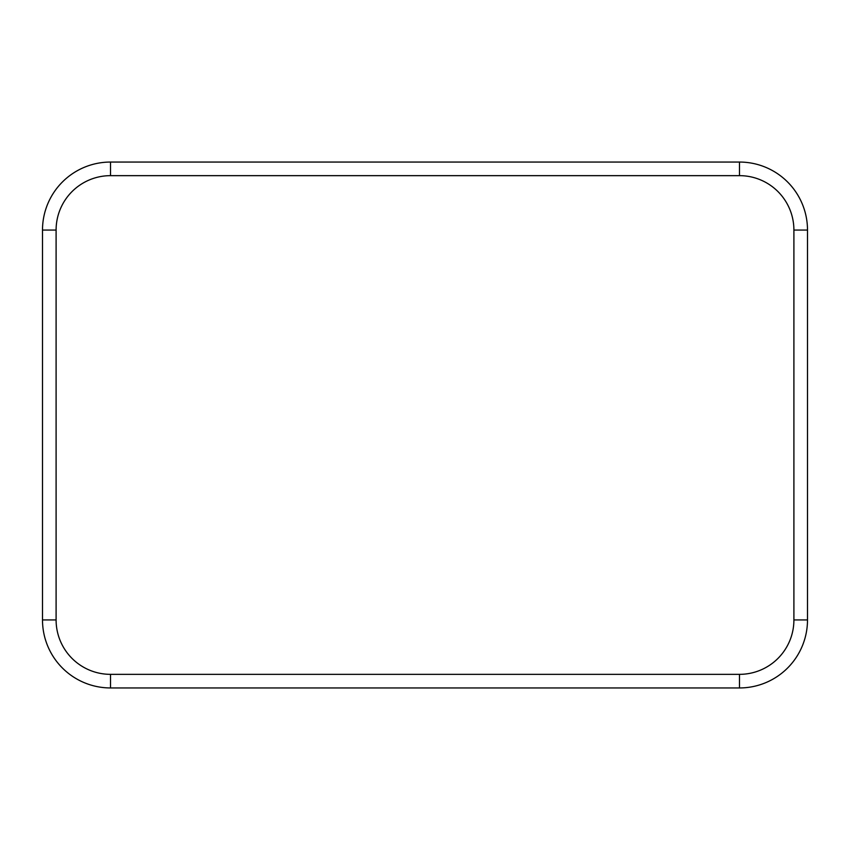 <?xml version="1.0" encoding="UTF-8"?>
<svg xmlns="http://www.w3.org/2000/svg" width="850" height="850" viewBox="0 0 850 850"><rect width="100%" height="100%" fill="white"/><g stroke="black" fill="none" stroke-linecap="round" stroke-linejoin="round"><path stroke-width="1.27" d="M739.479 162.053L110.521 162.053A68.021 68.021 0 0 0 42.5 230.063L42.5 619.937A68.021 68.021 0 0 0 110.521 687.947L739.479 687.947A68.021 68.021 0 0 0 807.5 619.937L807.5 230.063A68.021 68.021 0 0 0 739.479 162.053A68.021 68.021 0 0 1 807.5 230.063A68.021 68.021 0 0 0 739.479 162.053L739.479 175.653L110.521 175.653A54.411 54.411 0 0 0 56.1 230.063L56.1 619.937A54.411 54.411 0 0 0 110.521 674.347L739.479 674.347A54.411 54.411 0 0 0 793.9 619.937L793.9 230.063A54.411 54.411 0 0 0 739.479 175.653M807.5 619.937A68.021 68.021 0 0 1 739.479 687.947A68.021 68.021 0 0 0 807.5 619.937L793.9 619.937M110.521 175.653L110.521 162.053A68.021 68.021 0 0 0 42.5 230.063L56.1 230.063M56.1 619.937L42.5 619.937A68.021 68.021 0 0 0 110.521 687.947L110.521 674.347M807.5 230.063L793.9 230.063M739.479 687.947L739.479 674.347"/></g></svg>

